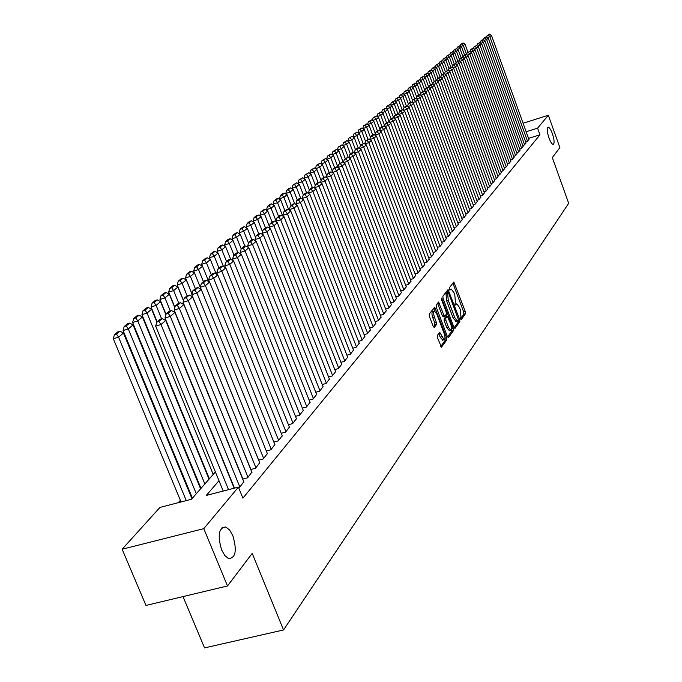<?xml version="1.0" encoding="UTF-8"?>
<svg xmlns="http://www.w3.org/2000/svg" width="682" height="682" viewBox="0 0 682 682"><rect width="100%" height="100%" fill="white"/><g stroke="black" fill="none" stroke-linecap="round" stroke-linejoin="round"><path stroke-width="1.02" d="M460.512 318.963L461.211 319.67L465.482 313.669L465.294 311.538L453.845 282.007L449.276 287.847L449.404 289.347L449.992 290.148L451.254 289.04L453.922 292.672L454.809 295.059L455.406 301.913L454.962 304.181L455.542 304.973L456.821 303.831L459.446 307.429L460.333 309.798L460.938 316.67L460.512 318.963M232.869 535.771L229.595 530.008L225.802 526.99C218.769 527.587 217.379 535.234 221.624 549.922L224.83 555.566L228.513 558.601C235.682 558.14 237.14 550.536 232.869 535.771M552.386 133.655C550.826 129.512 549.411 127.355 548.14 127.176C546.734 128.19 547.007 131.788 548.967 137.952C550.527 142.078 551.934 144.234 553.187 144.413C554.611 143.399 554.338 139.81 552.386 133.655M437.298 335.493L437.477 337.752L441.476 347.206L446.821 339.892L446.633 337.658L434.681 307.096L429.208 314.095L429.379 316.346L433.198 326.439L434.272 327.488L436.523 324.47L436.344 322.228L434.46 317.249C433.317 313.609 433.343 311.529 434.519 311.018L436.83 314.112L444.144 333.489C445.286 337.164 445.261 339.252 444.067 339.755L439.745 332.33L437.298 335.493M523.085 123.237L548.345 115.258L559.888 147.61L552.318 157.585L568.686 203.304L283.542 629.963L252.204 553.383L227.498 585.966L203.79 528.652L122.138 549.232L159.929 507.434L191.437 499.275L215.384 471.935M548.345 115.258L537.587 128.165L526.154 131.754M218.982 480.716L206.279 495.43L238.41 487.11L242.911 498.15L539.974 134.814L537.587 128.165M238.41 487.11L203.79 528.652M453.973 327.394L454.988 328.409L459.856 321.58L459.668 319.415L448.065 289.577L442.882 296.21L443.061 298.384L453.973 327.394M453.428 330.617L448.432 337.633L447.392 336.61L436.31 307.241L436.139 305.033L438.535 302.041L443.863 315.067L444.707 316.209L446.335 314.172L446.156 311.981L441.527 299.679L441.535 298.077L453.24 328.417L453.428 330.617L451.782 331.068L447.554 336.993M525.686 141.967L527.365 141.438L528.917 139.418M522.744 145.479L524.449 144.951L526.018 142.896M519.761 149.043L521.491 148.505L523.085 146.425M516.734 152.657L518.491 152.112L520.102 149.997M513.665 156.323L515.447 155.769L517.084 153.629M510.554 160.04L512.361 159.477L514.023 157.303M507.399 163.808L509.232 163.237L510.92 161.037M504.194 167.636L506.061 167.056L507.766 164.822M500.946 171.514L502.839 170.926L504.569 168.667M497.647 175.453L499.574 174.856L501.33 172.563M494.297 179.443L496.257 178.846L498.039 176.51M490.904 183.501L492.89 182.895L494.697 180.525M487.459 187.618L489.471 187.004L491.304 184.6M483.956 191.795L486.002 191.173L487.86 188.735M480.401 196.041L482.481 195.41L484.373 192.929M476.795 200.346L478.9 199.707L480.827 197.192M473.129 204.719L475.277 204.071L477.221 201.514M469.404 209.161L471.586 208.504L473.564 205.904M465.627 213.671L467.843 213.006L469.855 210.371M461.782 218.257L464.033 217.584L466.079 214.898M457.878 222.912L460.171 222.23L462.243 219.51M453.914 227.643L456.241 226.953L458.355 224.182M449.881 232.46L452.251 231.752L454.391 228.939M445.781 237.345L448.193 236.628L450.367 233.773M441.621 242.315L444.067 241.581L446.284 238.683M437.384 247.361L439.873 246.628L442.124 243.67M433.079 252.502L435.61 251.752L437.904 248.751M428.697 257.719L431.28 256.961L433.607 253.909M424.247 263.039L426.872 262.263L429.234 259.151M419.711 268.435L422.388 267.651L424.792 264.497M415.099 273.934L417.819 273.141L420.274 269.927M410.411 279.526L413.181 278.725L415.67 275.451M405.628 285.221L408.458 284.403L410.99 281.069M400.769 291.018L403.65 290.182L406.225 286.79M395.816 296.917L398.748 296.065L401.374 292.621M390.777 302.919L393.77 302.058L396.438 298.546M385.645 309.04L388.689 308.162L391.417 304.581M380.42 315.263L383.523 314.376L386.293 310.728M375.091 321.606L378.254 320.711L381.085 316.994M369.661 328.076L372.892 327.155L375.773 323.37M364.128 334.657L367.428 333.728L370.36 329.875M358.493 341.375L361.852 340.429L364.844 336.499M352.747 348.221L356.175 347.257L359.218 343.251M346.882 355.194L350.386 354.214L353.489 350.13M340.906 362.312L344.478 361.315L347.641 357.146M334.811 369.567L338.451 368.561L341.682 364.307M328.588 376.976L332.313 375.944L335.604 371.605M322.236 384.529L326.039 383.48L329.397 379.056M315.749 392.244L319.645 391.178L323.072 386.66M309.134 400.112L313.106 399.03L316.61 394.418M302.382 408.151L306.44 407.043L310.012 402.337M295.477 416.352L299.628 415.236L303.277 410.419M288.426 424.741L292.672 423.599L296.397 418.68M281.223 433.309L285.562 432.141L289.373 427.12M273.857 442.055L278.299 440.87L282.195 435.738M266.321 451.007L270.882 449.796L274.855 444.553M258.623 460.154L263.286 458.926L267.353 453.556M250.746 469.506L255.52 468.261L259.68 462.771M242.69 479.079L247.583 477.809L251.837 472.191M238.683 487.775L239.459 487.57L243.806 481.824M539.974 134.814L528.541 138.386M197.823 480.691L197.43 481.125M189.195 490.401L188.744 490.904M180.38 500.332L178.292 502.677M183.015 596.588L204.54 647.9L283.542 629.963M227.498 585.966L145.974 605.437L122.138 549.232M456.428 303.942L455.013 304.308M450.87 289.151L449.472 289.518M460.478 318.886L463.879 314.121L463.692 311.989L452.874 283.149M447.818 292.612L447.077 290.72M454.135 327.778L458.236 322.032L458.227 320.455M458.568 319.977L448.389 292.45L447.656 293.32L448.236 300.233L454.741 317.539L457.366 321.128L458.568 319.977M446.821 292.928L448.262 292.518M456.156 321.469L453.112 318L446.608 300.694L446.028 293.78L446.642 292.979M444.621 316.184L443.061 316.67L442.217 315.527L437.537 303.2M446.156 314.411L446.923 316.465M451.586 328.852L453.24 328.417M448.492 327.343L450.717 330.369C451.868 329.866 451.885 327.812 450.759 324.206L447.383 316.329L445.764 318.375L445.943 320.583L448.492 327.343L446.838 327.803L449.438 330.719M445.823 316.815L447.187 316.431M446.838 327.803L444.297 321.043L444.11 318.844L445.551 316.9M451.782 331.068L451.595 328.877M442.797 340.105L440.146 337.172L438.739 333.524M434.153 311.12L432.857 311.486C431.672 312.006 431.646 314.078 432.789 317.718L434.46 317.249M433.394 326.883L434.852 324.939L434.673 322.697L432.789 317.718M434.766 311.077L433.675 308.255M440.802 346.465L445.158 340.352L444.988 338.136M466.607 54.62L463.334 45.609L465.005 44.194L467.903 52.19M461.953 43.963L463.129 42.975L460.631 44.407L461.953 43.963L463.334 45.609L460.768 46.461M465.005 44.194L463.129 42.975M460.631 44.407L460.197 46.095M527.51 141.268L489.855 36.717L487.383 37.553M528.951 139.537L491.449 35.328L489.855 36.717L488.457 35.072L489.574 34.1L487.127 35.515L488.457 35.072M486.709 37.109L487.127 35.515M489.574 34.1L491.449 35.328M463.172 57.331L459.949 48.465L461.646 47.032L464.57 55.08M458.56 46.811L459.753 45.805L457.238 47.254L458.56 46.811L459.949 48.465L457.349 49.334M461.646 47.032L459.753 45.805M457.238 47.254L456.787 48.976M459.694 60.084L456.522 51.363L458.244 49.914L461.194 58.013L459.958 59.087L462.609 57.535L461.211 57.996M455.124 49.692L456.335 48.678L453.794 50.144L455.124 49.692L456.522 51.363L453.88 52.25M458.244 49.914L456.335 48.678M453.794 50.144L453.334 51.892M456.164 62.863L453.044 54.304L454.792 52.829L457.793 61.065M451.637 52.625L452.865 51.593L450.299 53.068L451.637 52.625L453.044 54.304L450.367 55.199M454.792 52.829L452.865 51.593M450.299 53.068L449.83 54.858M452.584 65.685L449.515 57.288L451.288 55.796L454.34 64.168M448.108 55.592L449.353 54.543L446.753 56.043L448.108 55.592L449.515 57.288L446.795 58.2M451.288 55.796L449.353 54.543M446.753 56.043L446.275 57.859M524.594 144.772L486.641 39.53L484.135 40.374M526.061 143.015L488.252 38.124L486.641 39.53L485.234 37.868L486.368 36.888L485.03 37.331L483.896 38.32L485.234 37.868M483.478 39.948L483.896 38.32M486.368 36.888L488.252 38.124M521.645 148.326L483.385 42.386L480.836 43.239M523.128 146.545L485.021 40.954L483.385 42.386L481.969 40.707L483.12 39.709L481.773 40.161L480.622 41.159L481.969 40.707M480.188 42.821L480.622 41.159M483.12 39.709L485.021 40.954M518.644 151.933L480.077 45.276L477.494 46.146M520.144 150.125L481.739 43.827L480.077 45.276L478.653 43.588L479.821 42.574L477.298 44.04L478.653 43.588M476.863 45.728L477.298 44.04M479.821 42.574L481.739 43.827M515.601 155.581L476.727 48.209L474.101 49.087M517.127 153.748L478.406 46.743L476.727 48.209L475.294 46.512L476.479 45.481L473.93 46.964L475.294 46.512M473.478 48.686L473.93 46.964M476.479 45.481L478.406 46.743M448.978 68.609L445.943 60.314L447.733 58.797L450.845 67.313M444.519 58.601L445.781 57.544L443.164 59.053L444.519 58.601L445.943 60.314L443.181 61.235M447.733 58.797L445.781 57.544M443.164 59.053L442.678 60.911M512.523 159.29L473.325 51.184L470.657 52.079M514.066 157.431L475.03 49.692L473.325 51.184L471.884 49.471L473.086 48.431L471.714 48.891L470.512 49.931L471.884 49.471M470.051 51.687L470.512 49.931M473.086 48.431L475.03 49.692M445.372 71.738L442.311 63.383L444.127 61.84L447.307 70.51M440.879 61.661L442.158 60.587L439.515 62.113L440.879 61.661L442.311 63.383L439.506 64.313M444.127 61.84L442.158 60.587M439.515 62.113L439.02 64.006M509.394 163.049L469.881 54.21L467.17 55.106M510.963 161.165L471.612 52.693L469.881 54.21L468.423 52.48L469.642 51.423L467.042 52.94L468.423 52.48M466.582 54.731L467.042 52.94M469.642 51.423L471.612 52.693M441.714 74.909L438.628 66.495L440.478 64.935L443.709 73.758M437.196 64.756L438.492 63.665L435.815 65.216L437.196 64.756L438.628 66.495L435.781 67.441M440.478 64.935L438.492 63.665M435.815 65.216L435.312 67.143M506.223 166.868L466.377 57.271L463.624 58.183M507.809 164.95L468.133 55.736L466.377 57.271L464.919 55.523L466.156 54.449L463.521 55.992L464.919 55.523M463.052 57.817L463.521 55.992M466.156 54.449L468.133 55.736M438.006 78.132L434.894 69.658L436.77 68.072L440.061 77.049M433.445 67.902L434.766 66.793L432.064 68.362L433.445 67.902L434.894 69.658L432.004 70.621M436.77 68.072L434.766 66.793M432.064 68.362L431.544 70.331M503.001 170.739L462.822 60.383L460.026 61.312M504.62 168.795L464.604 58.823L462.822 60.383L461.356 58.618M459.472 60.954L459.958 59.087M462.609 57.535L464.604 58.823M434.238 81.397L431.101 72.863L433.002 71.252L436.403 80.502M429.651 71.09L430.981 69.973L428.253 71.559L429.651 71.09L431.101 72.863L428.168 73.835M433.002 71.252L430.981 69.973M428.253 71.559L427.725 73.562M499.736 174.66L459.216 63.537L456.377 64.475M501.372 172.691L461.032 61.951L459.216 63.537L457.741 61.764L459.012 60.655L456.335 62.233L457.741 61.764M455.84 64.134L456.335 62.233M459.012 60.655L461.032 61.951M430.419 84.704L427.256 76.12L429.183 74.483L432.763 84.201M425.79 74.329L427.145 73.196L424.383 74.798L425.79 74.329L427.256 76.12L424.272 77.109M429.183 74.483L427.145 73.196M424.383 74.798L423.854 76.844M496.419 178.65L455.559 66.742L452.678 67.697M498.082 176.647L457.4 65.131L455.559 66.742L454.076 64.952L455.363 63.827L452.652 65.421L454.076 64.952M452.149 67.356L452.652 65.421M455.363 63.827L457.4 65.131M426.54 88.072L423.352 79.419L425.304 77.765L428.893 87.475M421.877 77.62L423.258 76.461L420.462 78.089L421.877 77.62L423.352 79.419L420.317 80.425M425.304 77.765L423.258 76.461M420.462 78.089L419.916 80.169M493.06 182.691L451.842 69.99L448.918 70.962M494.748 180.662L453.709 68.353L451.842 69.99L450.35 68.183L451.663 67.049L450.231 67.518L448.918 68.66L450.35 68.183M448.406 70.638L448.918 68.66M451.663 67.049L453.709 68.353M422.61 91.49L419.379 82.769L421.374 81.09L424.903 90.638M417.904 80.953L419.302 79.785L416.48 81.431L417.904 80.953L419.379 82.769L416.301 83.792M421.374 81.09L419.302 79.785M416.48 81.431L415.926 83.554M489.642 186.791L448.074 73.289L445.099 74.278M491.355 184.737L449.967 71.636L448.074 73.289L446.574 71.465L447.904 70.314L445.133 71.942L446.574 71.465M444.604 73.963L445.133 71.942M447.904 70.314L449.967 71.636M418.646 95.054L415.355 86.179L417.375 84.466L420.845 93.843M413.872 84.346L415.287 83.153L412.44 84.815L413.872 84.346L415.355 86.179L412.226 87.211M417.375 84.466L415.287 83.153M412.44 84.815L411.868 86.981M486.172 190.96L444.246 76.64L441.22 77.637M487.92 188.871L446.173 74.96L444.246 76.64L442.737 74.807L444.084 73.63L441.28 75.284L442.737 74.807M440.751 77.339L441.28 75.284M444.084 73.63L446.173 74.96M414.63 98.677L411.272 89.632L413.326 87.901L416.728 97.091M409.78 87.782L411.212 86.571L408.33 88.259L409.78 87.782L411.272 89.632L408.092 90.68M413.326 87.901L411.212 86.571M408.33 88.259L407.751 90.467M482.66 195.197L440.359 80.041L437.281 81.056M484.425 193.066L442.311 78.336L440.359 80.041L438.841 78.191L440.205 76.998L437.375 78.669L438.841 78.191M436.83 80.774L437.375 78.669M440.205 76.998L442.311 78.336M410.547 102.36L407.12 93.144L409.209 91.379L412.55 100.39M405.62 91.277L407.077 90.05L404.162 91.755L405.62 91.277L407.12 93.144L403.889 94.21M409.209 91.379L407.077 90.05M404.162 91.755L403.574 94.014M479.088 199.485L436.412 83.494L433.283 84.525M480.878 197.328L438.39 81.763L436.412 83.494L434.877 81.627L436.275 80.416L433.411 82.113L434.877 81.627M432.848 84.253L433.411 82.113M436.275 80.416L438.39 81.763M406.404 106.102L402.909 96.708L405.023 94.917L408.348 103.852M401.391 94.824L402.883 93.579L399.925 95.309L401.391 94.824L402.909 96.708L399.618 97.79M405.023 94.917L402.883 93.579M399.925 95.309L399.328 97.603M475.456 203.85L432.405 87.006L429.217 88.055M477.281 201.659L434.417 85.25L432.405 87.006L430.862 85.122L432.277 83.895L429.379 85.608L430.862 85.122M428.808 87.799L429.379 85.608M432.277 83.895L434.417 85.25M402.192 109.896L398.629 100.322L400.777 98.506L404.128 107.509M397.103 98.43L398.612 97.159L395.628 98.916L397.103 98.43L398.629 100.322L395.279 101.422M400.777 98.506L398.612 97.159M395.628 98.916L395.014 101.26M471.774 208.283L428.33 90.57L425.091 91.635M473.623 206.058L430.376 88.779L428.33 90.57L426.779 88.669L428.211 87.424L426.727 87.91L425.287 89.163L426.779 88.669M424.707 91.388L425.287 89.163M428.211 87.424L430.376 88.779M397.93 113.792L394.281 104.005L396.464 102.155L399.848 111.226M392.747 102.087L394.281 100.8L391.263 102.573L392.747 102.087L394.281 104.005L390.88 105.122M396.464 102.155L394.281 100.8M391.263 102.573L390.633 104.968M468.031 212.775L424.195 94.193L420.896 95.275M469.907 210.525L426.267 92.377L424.195 94.193L422.627 92.275L424.093 91.004L422.593 91.499L421.126 92.769L422.627 92.275M420.53 95.045L421.126 92.769M424.093 91.004L426.267 92.377M393.719 118.063L389.865 107.739L392.082 105.863L395.492 115.002M388.322 105.804L389.874 104.499L386.822 106.298L388.322 105.804L389.865 107.739L386.404 108.873M392.082 105.863L389.874 104.499M386.822 106.298L386.183 108.736M464.229 217.353L419.984 97.876L416.634 98.975M466.138 215.052L422.098 96.026L419.984 97.876L418.416 95.932L419.899 94.645L418.39 95.139L416.907 96.435L418.416 95.932M416.293 98.754L416.907 96.435M419.899 94.645L422.098 96.026M389.388 122.257L385.373 111.533L387.623 109.632L391.076 118.839M383.821 109.58L385.407 108.259L382.312 110.075L383.821 109.58L385.373 111.533L381.852 112.683M387.623 109.632L385.407 108.259M382.312 110.075L381.656 112.564M460.367 221.991L415.713 101.609L412.303 102.726M462.302 219.664L417.861 99.734L415.713 101.609L414.136 99.657L415.636 98.344L412.61 100.16L414.136 99.657M411.988 102.53L412.61 100.16M415.636 98.344L417.861 99.734M384.767 125.931L380.812 115.394L383.105 113.459L386.583 122.734M379.252 113.425L380.854 112.07L377.734 113.92L379.252 113.425L380.812 115.394L377.231 116.562M383.105 113.459L380.854 112.07M377.734 113.92L377.061 116.46M456.437 226.714L411.374 105.412L407.904 106.545M458.406 224.344L413.556 103.502L411.374 105.412L409.78 103.442L411.314 102.112L409.78 102.607L408.245 103.945L409.78 103.442M407.614 106.366L408.245 103.945M411.314 102.112L413.556 103.502M380.062 129.657L376.174 119.316L378.501 117.347L382.014 126.699M374.606 117.33L376.234 115.949L373.08 117.824L374.606 117.33L376.174 119.316L372.534 120.501M378.501 117.347L376.234 115.949M373.08 117.824L372.389 120.416M452.447 231.505L406.958 109.273L403.429 110.424M454.451 229.101L409.174 107.338L406.958 109.273L405.355 107.287L406.915 105.932L405.372 106.435L403.812 107.79L405.355 107.287M403.164 110.262L403.812 107.79M406.915 105.932L409.174 107.338M375.279 133.442L371.46 123.297L373.83 121.294L377.385 130.748M369.883 121.294L371.545 119.896L368.34 121.797L369.883 121.294L371.46 123.297L367.751 124.508M373.83 121.294L371.545 119.896M368.34 121.797L367.641 124.439M448.398 236.381L402.474 113.203L398.876 114.371M450.435 233.935L404.724 111.234L402.474 113.203L400.863 111.192L402.44 109.819L400.888 110.322L399.302 111.703L400.863 111.192M398.638 114.226L399.302 111.703M402.44 109.819L404.724 111.234M370.42 137.278L366.669 127.346L369.081 125.318L372.713 134.959M365.083 125.326L366.771 123.902L363.532 125.829L365.083 125.326L366.669 127.346L362.892 128.574M369.081 125.318L366.771 123.902M363.532 125.829L362.815 128.531M444.28 241.334L397.913 117.193L394.256 118.387M446.343 238.845L400.198 115.19L397.913 117.193L396.285 115.164L397.896 113.766L394.716 115.676L396.285 115.164M394.043 118.259L394.716 115.676M397.896 113.766L400.198 115.19M365.475 141.183L361.801 131.473L364.248 129.401L367.965 139.239M360.198 129.427L361.92 127.977L358.638 129.93L360.198 129.427L361.801 131.473L357.956 132.717M364.248 129.401L361.92 127.977M358.638 129.93L357.905 132.692M360.514 145.343L356.848 135.658L359.337 133.553L363.139 143.595M355.237 133.595L356.848 135.658L352.935 136.929L353.66 134.107L356.984 132.129L353.66 134.107M359.337 133.553L356.984 132.129M355.518 149.682L351.81 139.921L354.342 137.781L358.229 148.028M350.19 137.832L351.81 139.921L347.846 141.2L348.604 138.344L351.963 136.34L348.604 138.344M354.342 137.781L351.963 136.34M440.086 246.373L393.275 121.26L389.55 122.462M442.192 243.841L395.603 119.222L393.275 121.26L391.639 119.205L393.275 117.781L391.698 118.293L390.061 119.717L391.639 119.205M389.362 122.351L390.061 119.717M393.275 117.781L395.603 119.222M435.832 251.488L388.552 125.386L384.759 126.613M437.963 248.921L390.922 123.314L388.552 125.386L386.907 123.314L388.578 121.865L385.313 123.834L386.907 123.314M384.605 126.52L385.313 123.834M388.578 121.865L390.922 123.314M431.501 256.696L383.753 129.589L379.891 130.833M433.675 254.088L386.165 127.474L383.753 129.589L382.099 127.491L383.796 126.025L382.193 126.545L380.496 128.011L382.099 127.491M379.772 130.765L380.496 128.011M383.796 126.025L386.165 127.474M350.429 154.098L346.686 144.252L349.261 142.078L353.233 152.546M345.049 142.146L346.857 140.628L343.455 142.666L345.049 142.146L346.686 144.252L342.722 145.624M349.261 142.078L346.857 140.628M343.455 142.666L342.696 145.539M427.094 261.999L378.877 133.86L374.938 135.13M429.302 259.339L381.323 131.711L378.877 133.86L377.206 131.745L378.928 130.245L375.594 132.265L377.206 131.745M374.853 135.079L375.594 132.265M378.928 130.245L381.323 131.711M345.254 158.582L341.477 148.659L344.095 146.442L348.28 157.448M339.832 146.536L341.665 144.993L338.221 147.056L339.832 146.536L341.477 148.659L337.505 150.1M344.095 146.442L341.665 144.993M338.221 147.056L337.445 149.955M422.61 267.378L373.907 138.207L369.891 139.495M424.86 264.676L376.404 136.025L373.907 138.207L372.227 136.068L373.983 134.55L372.355 135.07L370.599 136.596L372.227 136.068M369.84 139.469L370.599 136.596M373.983 134.55L376.404 136.025M339.986 163.151L336.166 153.143L338.835 150.893L343.268 162.529M334.512 150.995L336.388 149.426L332.893 151.523L334.512 150.995L336.166 153.143L332.185 154.644M338.835 150.893L336.388 149.426M332.893 151.523L332.117 154.447M418.049 272.86L368.851 142.632L364.768 143.945M420.342 270.115L371.392 140.407L368.851 142.632L367.163 140.475L368.945 138.923L365.526 141.004L367.163 140.475M364.751 143.936L365.526 141.004M368.945 138.923L371.392 140.407M334.632 167.798L330.77 157.713L333.481 155.419L337.965 167.141M329.108 155.539L331.009 153.944L327.471 156.067L329.108 155.539L330.77 157.713L326.78 159.281M333.481 155.419L331.009 153.944M327.471 156.067L326.687 159.025M413.411 278.435L363.711 147.133L359.585 148.497M415.747 275.639L366.294 144.874L363.711 147.133L362.006 144.951L363.821 143.373L360.352 145.488L362.006 144.951M359.567 148.463L360.352 145.488M363.821 143.373L366.294 144.874M329.176 172.529L325.28 162.359L328.033 160.023L332.441 171.532M323.6 160.168L325.536 158.539L321.955 160.696L323.6 160.168L325.28 162.359L321.282 163.995M328.033 160.023L325.536 158.539M321.955 160.696L321.162 163.68M408.697 284.113L358.476 151.711L354.333 153.143M411.067 281.265L361.102 149.409L358.476 151.711L356.763 149.511L358.613 147.909L356.942 148.446L355.092 150.049L356.763 149.511M354.299 153.049L355.092 150.049M358.613 147.909L361.102 149.409M323.652 177.405L319.688 167.09L322.492 164.712L326.823 175.99M317.991 164.874L319.969 163.211L316.337 165.402L317.991 164.874L319.688 167.09L315.681 168.795M322.492 164.712L319.969 163.211M316.337 165.402L315.536 168.411M403.889 289.893L353.14 156.383L348.996 157.874M406.302 286.986L355.816 154.038L353.14 156.383L351.418 154.158L353.302 152.521L351.622 153.058L349.738 154.695L351.418 154.158M348.937 157.73L349.738 154.695M353.302 152.521L355.816 154.038M318.051 182.452L313.993 171.898L316.849 169.486L321.094 180.525M312.288 169.665L314.3 167.977L310.617 170.202L312.288 169.665L313.993 171.898L309.807 173.237L309.978 173.68M316.849 169.486L314.3 167.977M310.617 170.202L309.807 173.237M398.996 295.766L347.718 161.131L343.558 162.7M401.451 292.817L350.446 158.744L347.718 161.131L345.979 158.88L347.897 157.218L344.282 159.426L345.979 158.88M343.472 162.487L344.282 159.426M347.897 157.218L350.446 158.744M312.356 187.593L308.196 176.809L311.103 174.345L315.263 185.137M306.482 174.541L308.528 172.827L304.794 175.078L306.482 174.541L308.196 176.809L303.976 178.147L304.172 178.658M311.103 174.345L308.528 172.827M304.794 175.078L303.976 178.147M394.017 301.759L342.185 165.965L338.016 167.61M396.515 298.75L344.964 163.535L342.185 165.965L340.437 163.697L342.39 162.001L338.732 164.243L340.437 163.697M337.914 167.329L338.732 164.243M342.39 162.001L344.964 163.535M306.559 192.835L302.288 181.796L305.255 179.289L309.33 189.835M300.566 179.511L302.646 177.763L298.861 180.057L300.566 179.511L302.288 181.796L298.034 183.151L298.264 183.731M305.255 179.289L302.646 177.763M298.861 180.057L298.034 183.151M388.945 307.855L336.558 170.901L332.381 172.614M391.494 304.794L339.389 168.42L336.558 170.901L334.794 168.599L336.78 166.877L335.067 167.422L333.072 169.153L334.794 168.599M332.245 172.265L333.072 169.153M336.78 166.877L339.389 168.42M300.651 198.172L296.269 186.885L299.296 184.328L303.388 194.899M294.539 184.575L296.661 182.793L292.825 185.12L294.539 184.575L296.269 186.885L291.99 188.249L292.237 188.897M299.296 184.328L296.661 182.793M292.825 185.12L291.99 188.249M383.778 314.061L330.821 175.922L326.473 177.294L326.635 177.712M386.379 310.941L333.703 173.399L330.821 175.922L329.048 173.595L331.068 171.838L329.338 172.393L327.309 174.149L329.048 173.595M326.473 177.294L327.309 174.149M331.068 171.838L333.703 173.399M294.726 203.85L290.14 192.068L293.226 189.468L297.361 200.133M288.392 189.732L290.558 187.917L288.836 188.462L286.67 190.278L288.392 189.732L290.14 192.068L285.826 193.441L286.108 194.157M293.226 189.468L290.558 187.917M286.67 190.278L285.826 193.441M378.519 320.387L324.973 181.037L320.591 182.418L320.779 182.904M381.161 317.207L327.914 178.462L324.973 181.037L323.191 178.684L325.254 176.894L323.507 177.448L321.435 179.247L323.191 178.684M320.591 182.418L321.435 179.247M325.254 176.894L327.914 178.462M288.776 209.868L283.9 197.354L287.037 194.694L291.223 205.453M282.143 194.984L284.343 193.134L282.604 193.688L280.396 195.538L282.143 194.984L283.9 197.354L279.543 198.726L279.859 199.519M287.037 194.694L284.343 193.134M280.396 195.538L279.543 198.726M373.165 326.831L319.023 186.246L314.598 187.644L314.811 188.198M375.859 323.592L322.015 183.629L319.023 186.246L317.224 183.876L319.321 182.051L317.565 182.606L315.451 184.438L317.224 183.876M314.598 187.644L315.451 184.438M319.321 182.051L322.015 183.629M282.715 216.006L277.531 202.733L280.737 200.031L284.965 210.883M275.767 200.346L278.009 198.453L276.261 199.008L274.011 200.9L275.767 200.346L277.531 202.733L273.141 204.114L273.491 204.992M280.737 200.031L278.009 198.453M274.011 200.9L273.141 204.114M367.7 333.396L312.944 191.565L308.494 192.963L308.733 193.594M370.445 330.097L315.996 188.888L312.944 191.565L311.137 189.161L313.277 187.303L311.503 187.865L309.355 189.724L311.137 189.161M308.494 192.963L309.355 189.724M313.277 187.303L315.996 188.888M276.108 221.138L271.044 208.215L274.309 205.461L278.588 216.416M269.262 205.802L271.555 203.875L269.791 204.438L267.497 206.356L269.262 205.802L271.044 208.215L266.619 209.613L266.994 210.567M274.309 205.461L271.555 203.875M267.497 206.356L266.619 209.613M362.133 340.088L306.755 196.979L302.262 198.394L302.535 199.101M364.93 336.729L309.867 194.259L306.755 196.979L304.931 194.549L307.122 192.656L305.323 193.219L303.14 195.12L304.931 194.549M302.262 198.394L303.14 195.12M307.122 192.656L309.867 194.259M269.407 226.475L264.437 213.816L267.753 211.002L272.084 222.051M262.638 211.369L264.974 209.408L263.192 209.971L260.848 211.931L262.638 211.369L264.437 213.816L259.97 215.214L260.379 216.254M267.753 211.002L264.974 209.408M260.848 211.931L259.97 215.214M356.456 346.908L300.447 202.503L295.911 203.927L296.218 204.719M359.312 343.481L303.618 199.732L300.447 202.503L298.605 200.048L300.839 198.112L299.031 198.684L296.798 200.619L298.605 200.048M295.911 203.927L296.798 200.619M300.839 198.112L303.618 199.732M262.57 231.914L257.685 219.519L261.078 216.646L265.46 227.805M255.878 217.047L258.256 215.043L256.466 215.606L254.079 217.609L255.878 217.047L257.685 219.519L253.184 220.925L253.627 222.051M261.078 216.646L258.256 215.043M254.079 217.609L253.184 220.925M350.676 353.864L294.01 208.138L289.441 209.57L289.782 210.44M353.583 350.369L297.241 205.308L294.01 208.138L292.16 205.657L294.428 203.679L292.604 204.25L290.327 206.228L292.16 205.657M289.441 209.57L290.327 206.228M294.428 203.679L297.241 205.308M255.588 237.455L250.814 225.333L254.267 222.409L258.742 233.773M248.99 222.835L251.411 220.789L249.603 221.36L247.174 223.398L248.99 222.835L250.814 225.333L246.27 226.748L246.748 227.967M254.267 222.409L251.411 220.789M247.174 223.398L246.27 226.748M344.777 360.957L287.437 213.884L282.834 215.324L283.209 216.288M347.743 357.394L290.737 210.994L287.437 213.884L285.579 211.377L287.898 209.357L286.056 209.937L283.738 211.949L285.579 211.377M282.834 215.324L283.738 211.949M287.898 209.357L290.737 210.994M248.47 243.099L243.789 231.266L247.319 228.282L251.914 239.928M241.957 228.734L244.437 226.654L242.604 227.225L240.124 229.305L241.957 228.734L243.789 231.266L239.212 232.698L239.732 234.003M247.319 228.282L244.437 226.654M240.124 229.305L239.212 232.698M338.758 368.195L280.737 219.749L276.091 221.198L276.5 222.247M341.784 364.555L284.104 216.799L280.737 219.749L278.861 217.208L281.231 215.154L279.373 215.734L277.003 217.788L278.861 217.208M276.091 221.198L277.003 217.788M281.231 215.154L284.104 216.799M306.781 406.643L245.094 250.95L240.235 252.442L241.198 248.845L243.142 248.248L245.767 245.963L243.832 246.569L241.198 248.845L236.628 237.327L240.235 234.284L244.957 246.219M234.787 234.761L237.31 232.639L235.469 233.21L232.937 235.333L234.787 234.761L236.628 237.327L232.016 238.76L232.571 240.158M240.235 234.284L237.31 232.639M232.937 235.333L232.016 238.76M332.62 375.569L273.9 225.733L269.211 227.191L269.663 228.334M335.706 371.861L277.335 222.724L273.9 225.733L272.007 223.159L274.428 221.062L272.553 221.65L270.14 223.747L272.007 223.159M269.211 227.191L270.14 223.747M274.428 221.062L277.335 222.724M233.952 255.136L229.323 243.5L232.997 240.396L237.856 252.638M227.464 240.908L230.039 238.743L228.189 239.322L225.597 241.488L227.464 240.908L229.323 243.5L224.668 244.949L225.265 246.441M232.997 240.396L230.039 238.743M225.597 241.488L224.668 244.949M326.354 383.105L266.926 231.846L262.195 233.312L262.681 234.548M329.5 379.32L270.43 228.777L266.926 231.846L265.017 229.237L267.48 227.097L265.596 227.686L263.124 229.825L265.017 229.237M262.195 233.312L263.124 229.825M267.48 227.097L270.43 228.777M226.552 261.556L221.863 249.808L225.614 246.637L230.661 259.313M219.988 247.182L222.622 244.974L220.746 245.554L218.112 247.771L219.988 247.182L221.863 249.808L217.166 251.266L217.805 252.86M225.614 246.637L222.622 244.974M218.112 247.771L217.166 251.266M319.96 390.786L259.799 238.078L255.025 239.553L255.554 240.891M323.174 386.924L263.38 234.94L259.799 238.078L257.881 235.443L260.396 233.253L258.495 233.849L255.972 236.032L257.881 235.443M255.025 239.553L255.972 236.032M260.396 233.253L263.38 234.94M218.99 268.111L214.25 256.253L218.078 253.013L223.483 266.56M212.358 253.593L215.052 251.334L213.159 251.922L210.465 254.181L212.358 253.593L214.25 256.253L209.51 257.711L210.192 259.416M218.078 253.013L215.052 251.334M210.465 254.181L209.51 257.711M313.439 398.629L252.528 244.446L247.711 245.929L248.274 247.37M316.721 394.69L256.185 241.249L252.528 244.446L250.592 241.778L253.158 239.544L251.24 240.141L248.666 242.374L250.592 241.778M247.711 245.929L248.666 242.374M253.158 239.544L256.185 241.249M211.275 274.803L206.476 262.826L210.38 259.527L216.168 273.959M204.574 260.14L207.319 257.83L205.41 258.418L202.656 260.729L204.574 260.14L206.476 262.826L201.693 264.301L202.418 266.108M210.38 259.527L207.319 257.83M202.656 260.729L201.693 264.301M240.235 252.442L240.848 253.994M310.122 402.619L248.828 247.685L245.094 250.95L243.142 248.248M245.767 245.963L248.828 247.685M203.398 281.64L198.53 269.543L202.52 266.168L208.692 281.538M196.612 266.824L199.417 264.463L197.49 265.059L194.685 267.412L196.612 266.824L198.53 269.543L193.705 271.027L201.071 289.287M202.52 266.168L199.417 264.463M194.685 267.412L193.705 271.027M299.978 414.818L237.507 257.591L232.596 259.1L233.253 260.754M303.396 410.709L241.317 254.258L237.507 257.591L235.537 254.855L238.223 252.528L236.262 253.133L233.576 255.46L235.537 254.855M232.596 259.1L233.576 255.46M238.223 252.528L241.317 254.258M195.342 288.622L190.414 276.406L185.547 277.898L192.009 293.891M191.352 271.24L194.498 272.962L190.414 276.406L188.479 273.653L191.352 271.24L189.408 271.837L186.536 274.249L188.479 273.653M186.536 274.249L185.547 277.898M293.021 423.172L229.749 264.386L224.796 265.895L225.503 267.668M296.517 418.978L233.645 260.967L229.749 264.386L227.762 261.615L230.507 259.228L228.53 259.833L225.785 262.22L227.762 261.615M224.796 265.895L225.785 262.22M230.507 259.228L233.645 260.967M187.115 295.766L182.12 283.422L186.288 279.893L191.983 293.985M180.176 280.626L183.1 278.171L181.148 278.767L178.207 281.223L180.176 280.626L182.12 283.422L177.209 284.923L183.543 300.549M186.288 279.893L183.1 278.171M178.207 281.223L177.209 284.923M285.928 431.706L221.821 271.325L216.816 272.851L217.575 274.735M289.492 427.418L225.802 267.838L221.821 271.325L219.826 268.512L222.622 266.082L220.627 266.688L217.822 269.126L219.826 268.512M216.816 272.851L217.822 269.126M222.622 266.082L225.802 267.838M178.778 303.226L173.646 290.592L177.908 286.986L183.484 300.753M171.685 287.761L174.677 285.247L172.699 285.843L169.699 288.367L171.685 287.761L173.646 290.592L168.684 292.101L174.882 307.343M177.908 286.986L174.677 285.247M169.699 288.367L168.684 292.101M278.665 440.436L213.713 278.418L208.666 279.952L209.476 281.964M282.314 436.045L217.788 274.855L213.713 278.418L211.701 275.571L214.566 273.081L212.554 273.695L209.681 276.184L211.701 275.571M208.666 279.952L209.681 276.184M214.566 273.081L217.788 274.855M170.27 310.915L164.976 297.923L169.332 294.232L174.797 307.667M163.007 295.05L166.067 292.476L164.072 293.09L161.003 295.656L163.007 295.05L164.976 297.923L159.972 299.441L166.024 314.283M169.332 294.232L166.067 292.476M161.003 295.656L159.972 299.441M271.257 449.344L205.427 285.673L200.329 287.216L201.19 289.347M274.982 444.869L209.587 282.024L205.427 285.673L203.398 282.783L206.322 280.242L204.293 280.856L201.361 283.405L203.398 282.783M200.329 287.216L201.361 283.405M206.322 280.242L209.587 282.024M161.574 318.784L156.118 305.417L160.568 301.649L165.905 314.717M154.123 302.51L157.252 299.875L155.24 300.489L152.103 303.115L154.123 302.51L156.118 305.417L151.063 306.943L157.133 321.776M160.568 301.649L157.252 299.875M152.103 303.115L151.063 306.943M263.67 458.466L196.945 293.09L191.804 294.641L258.683 460.137M267.48 453.88L201.207 289.364L196.945 293.09L194.907 290.165L197.899 287.565L195.853 288.188L192.853 290.788L194.907 290.165M191.804 294.641L192.853 290.788M197.899 287.565L201.207 289.364M213.202 474.425L147.048 313.081L151.609 309.227L156.843 322.023M145.044 310.131L148.25 307.446L146.212 308.059L143.007 310.745L145.044 310.131L147.048 313.081L141.95 314.615L209.374 478.807M151.609 309.227L148.25 307.446M143.007 310.745L141.95 314.615M255.921 467.784L188.275 300.685L183.083 302.245L250.882 469.472M259.816 463.095L192.631 296.866L188.275 300.685L186.212 297.719L189.281 295.059L187.209 295.681L184.14 298.341L186.212 297.719M183.083 302.245L184.14 298.341M189.281 295.059L192.631 296.866M204.847 483.964L137.773 320.924L142.436 316.985L209.05 479.165M135.752 317.94L139.034 315.186L136.98 315.8L133.698 318.554L135.752 317.94L137.773 320.924L132.623 322.467L200.985 488.372M142.436 316.985L139.034 315.186M133.698 318.554L132.623 322.467M247.984 477.323L179.4 308.452L174.157 310.02L242.903 479.02M251.973 472.524L183.859 304.547L179.4 308.452L177.32 305.442L180.457 302.723L178.369 303.345L175.231 306.073L177.32 305.442M174.157 310.02L175.231 306.073M180.457 302.723L183.859 304.547M196.305 493.717L128.284 328.954L133.058 324.913L200.602 488.815M126.247 325.919L129.597 323.106L127.525 323.728L124.167 326.542L126.247 325.919L128.284 328.954L123.084 330.506L192.409 498.158M133.058 324.913L129.597 323.106M124.167 326.542L123.084 330.506M239.868 487.076L170.312 316.405L165.018 317.983L234.472 488.133M243.951 482.174L174.882 312.407L170.312 316.405L168.224 313.353L171.429 310.566L169.324 311.197L166.101 313.993L168.224 313.353M165.018 317.983L166.101 313.993M171.429 310.566L174.882 312.407M186.28 500.605L118.566 337.172L123.451 333.038L191.957 498.678M116.511 334.095L119.947 331.213L117.858 331.836L114.414 334.726L116.511 334.095L118.566 337.172L113.314 338.732L181.054 501.961M123.451 333.038L119.947 331.213M114.414 334.726L113.314 338.732M228.538 489.667L161.012 324.547L155.658 326.141L223.219 491.049M234.173 488.21L165.683 320.455L161.012 324.547L158.897 321.452L162.188 318.596L160.057 319.236L156.766 322.092L158.897 321.452M155.658 326.141L156.766 322.092M162.188 318.596L165.683 320.455M455.09 304.462L456.241 304.138M449.54 289.662L450.691 289.33M453.07 283.61L454.672 283.149M463.692 311.989L465.294 311.538M463.879 314.121L465.482 313.669M447.281 291.188L448.909 290.72M458.654 319.696L459.668 319.415M458.236 322.032L459.856 321.58M446.028 293.78L447.656 293.32M446.608 300.694L448.236 300.233M453.112 318L454.741 317.539M437.75 303.669L439.396 303.2M442.217 315.527L443.863 315.067M441.365 299.108L442.132 298.887M444.11 318.844L445.764 318.375M444.297 321.043L445.943 320.583M438.918 333.941L440.589 333.472M440.146 337.172L441.817 336.712M434.673 322.697L436.344 322.228M434.852 324.939L436.523 324.47M433.88 308.724L435.542 308.255M444.988 338.119L446.633 337.658M445.158 340.352L446.821 339.892M221.548 528.056L225.802 526.99M446.77 292.919L448.304 292.476M455.738 321.589L457.366 321.128M443.061 316.67L444.707 316.209M449.071 330.83L450.717 330.369M445.738 316.798L447.247 316.371M442.396 340.216L444.067 339.755"/></g></svg>
